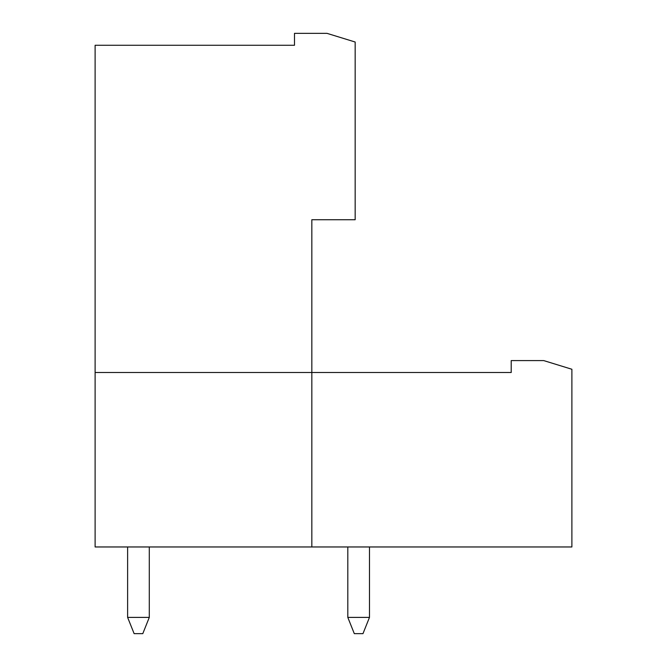<?xml version="1.0" encoding="UTF-8"?>
<svg xmlns="http://www.w3.org/2000/svg" width="667" height="667" viewBox="0 0 667 667"><rect width="100%" height="100%" fill="white"/><g stroke="black" fill="none" stroke-linecap="round" stroke-linejoin="round"><path stroke-width="1" d="M347.807 546.965L347.807 617.4L354.302 633.65L362.973 633.65L369.476 617.4L369.476 546.965M347.807 617.4L369.476 617.4M127.622 546.965L127.622 617.4L134.125 633.65L142.788 633.65L149.291 617.4L149.291 546.965M127.622 617.4L149.291 617.4M95.114 372.511L311.831 372.511L311.831 219.726L355.169 219.726L355.169 42.021L326.997 33.35L294.489 33.35L294.489 45.273L95.114 45.273L95.114 546.965L571.886 546.965L571.886 369.26L543.713 360.589L511.205 360.589L511.205 372.511L311.831 372.511L311.831 546.965"/></g></svg>
